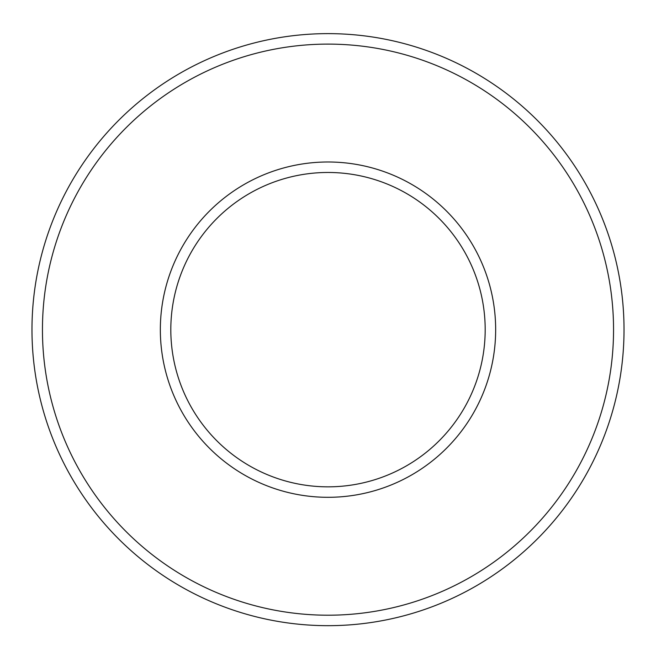 <?xml version="1.0" encoding="UTF-8"?>
<svg xmlns="http://www.w3.org/2000/svg" width="656" height="656" viewBox="0 0 656 656"><rect width="100%" height="100%" fill="white"/><g stroke="black" fill="none" stroke-linecap="round" stroke-linejoin="round"><path stroke-width="0.98" d="M328 172.471A157.186 157.186 0 0 1 464.128 408.245A157.186 157.186 0 0 1 191.872 408.245A157.186 157.186 0 0 1 328 172.471A157.186 157.186 0 0 1 464.128 408.245A157.186 157.186 0 0 1 191.872 408.245A157.186 157.186 0 0 1 328 172.471A157.186 157.186 0 0 1 464.128 408.245A157.186 157.186 0 0 1 191.872 408.245A157.186 157.186 0 0 1 328 172.471A157.186 157.186 0 0 1 464.128 408.245A157.186 157.186 0 0 1 191.872 408.245A157.186 157.186 0 0 1 328 172.471M328 33.628A296.028 296.028 0 0 1 584.365 477.666A296.028 296.028 0 0 1 71.635 477.666A296.028 296.028 0 0 1 328 33.628A296.028 296.028 0 0 1 584.365 477.666A296.028 296.028 0 0 1 71.635 477.666A296.028 296.028 0 0 1 328 33.628M328 161.991A167.665 167.665 0 0 1 473.197 413.485A167.665 167.665 0 0 1 182.803 413.485A167.665 167.665 0 0 1 328 161.991M328 44.108A285.549 285.549 0 0 1 575.296 472.427A285.549 285.549 0 0 1 80.704 472.427A285.549 285.549 0 0 1 328 44.108"/></g></svg>
